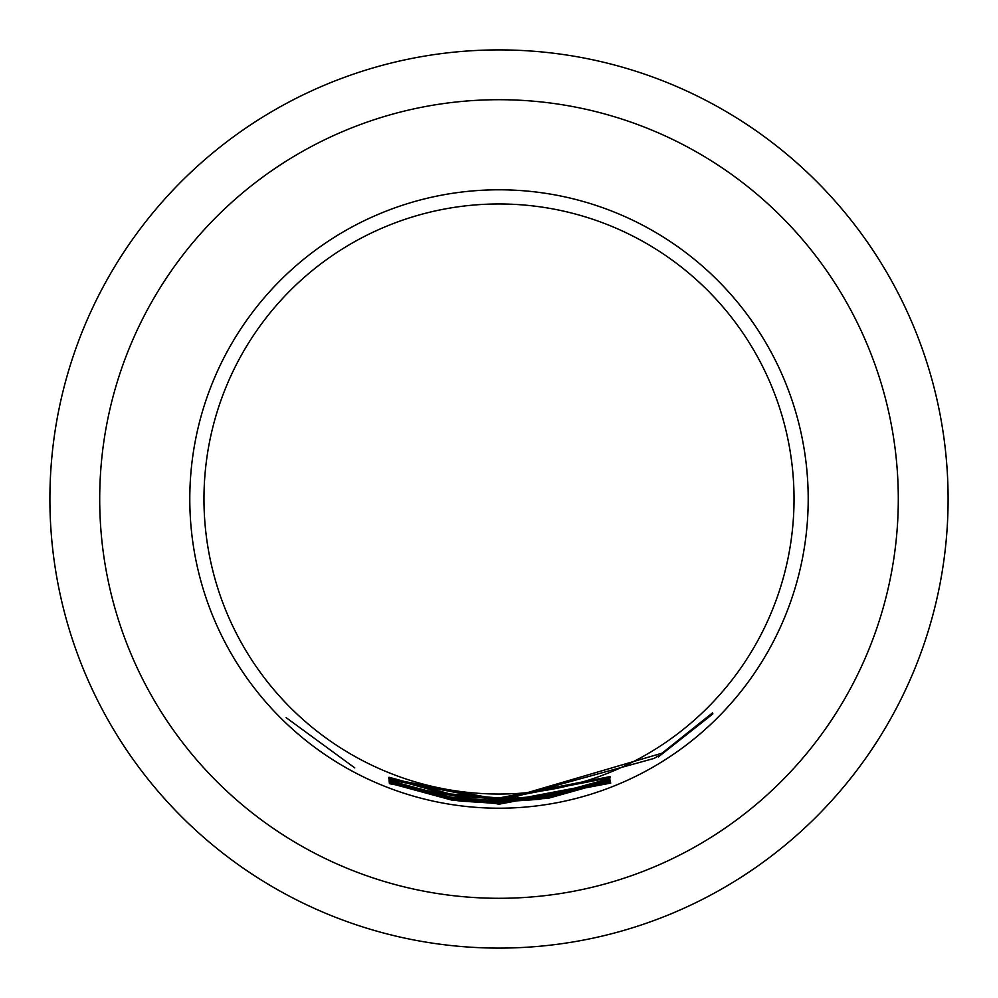 <?xml version="1.0" encoding="UTF-8"?>
<svg xmlns="http://www.w3.org/2000/svg" width="998" height="998" viewBox="0 0 998 998"><rect width="100%" height="100%" fill="white"/><g stroke="black" fill="none" stroke-linecap="round" stroke-linejoin="round"><path stroke-width="1.5" d="M286.164 717.662L354.789 767.911L286.164 717.662M610.015 776.606L499 798.213L454.801 794.944L454.926 795.718L459.579 796.392L499 798.986L610.165 777.642L499 799.211L450.634 795.306L388.659 777.978L389.045 777.255L450.086 793.946L499 797.963L610.102 776.818M499 203.966A295.034 295.034 0 0 1 794.034 499A295.034 295.034 0 0 1 499 794.034A295.034 295.034 0 0 1 203.966 499A295.034 295.034 0 0 1 499 203.966M499 799.473L548.451 795.394L609.79 778.552L609.865 779.401L548.538 796.641L499 800.72L388.995 779.725L499 800.496L539.244 797.801L543.873 797.128L543.748 796.392L499 799.71L388.684 778.502L499 799.473M499 800.97L662.123 753.153L712.522 712.884L712.871 713.907L658.356 756.946L658.181 755.96L654.139 758.405L499 801.244L455.712 798.163L455.712 798.924L460.203 799.548L499 802.043L539.544 799.311L610.077 780.224L610.215 780.885L548.875 798.126L499 802.242L451.183 798.45L389.158 781.422L389.095 780.523L451.221 797.202L499 800.97M499 802.492L610.327 781.359L499 802.729L455.861 799.685L456.448 800.521L460.889 801.132L499 803.515L610.601 782.594L499 803.739L451.795 800.084L389.357 783.118L389.245 782.207L451.271 798.737L499 802.492M499 803.951L610.726 783.081L499 804.188L389.42 783.667L499 803.951M499 808.205A309.205 309.205 0 0 0 808.205 499A309.205 309.205 0 0 0 499 189.795A309.205 309.205 0 0 0 189.795 499A309.205 309.205 0 0 0 499 808.205M499 49.9A449.1 449.1 0 0 0 49.9 499A449.1 449.1 0 0 0 499 948.1A449.1 449.1 0 0 0 948.1 499A449.1 449.1 0 0 0 499 49.9M99.7 499A399.3 399.3 0 0 1 499 99.7A399.3 399.3 0 0 1 898.3 499A399.3 399.3 0 0 1 499 898.3A399.3 399.3 0 0 1 99.7 499M389.644 782.357L389.357 783.118M451.982 798.849L451.795 800.084M712.173 713.208L712.871 713.907M389.457 780.661L389.158 781.422M451.383 797.227L451.183 798.45M548.725 797.252L548.875 798.126M609.978 780.261L610.215 780.885M544.097 797.988L544.197 798.637M548.339 795.406L548.538 796.641M609.566 778.64L609.865 779.401M543.873 797.128L543.748 796.392M450.834 794.071L450.634 795.306"/></g></svg>
